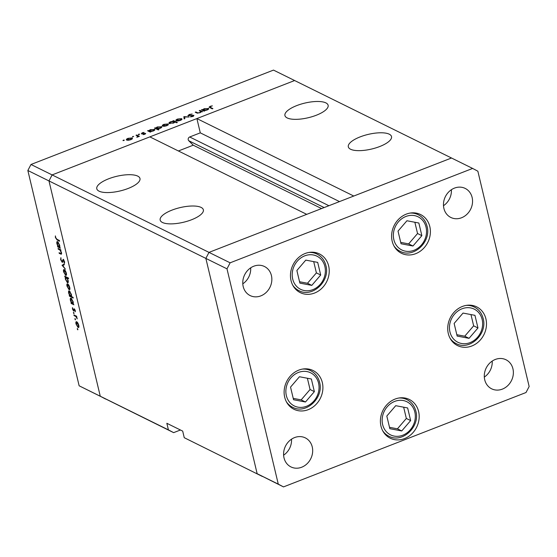 <?xml version="1.0" encoding="UTF-8"?>
<svg xmlns="http://www.w3.org/2000/svg" width="557" height="557" viewBox="0 0 557 557"><rect width="100%" height="100%" fill="white"/><g stroke="black" fill="none" stroke-linecap="round" stroke-linejoin="round"><path stroke-width="0.84" d="M328.658 265.954A21.598 18.82 -63.7 0 1 321.584 288.561A21.598 18.82 -63.7 0 1 300.279 292.641A21.598 18.82 -63.7 0 1 291.033 280.596A21.598 18.82 -63.7 0 1 298.099 257.988A21.598 18.82 -63.7 0 1 319.412 253.908A21.598 18.82 -63.7 0 1 328.658 265.954M429.816 226.588A21.598 18.82 -63.7 0 1 422.742 249.195A21.598 18.82 -63.7 0 1 401.437 253.275A21.598 18.82 -63.7 0 1 392.184 241.23A21.598 18.82 -63.7 0 1 399.258 218.616A21.598 18.82 -63.7 0 1 420.563 214.542A21.598 18.82 -63.7 0 1 429.816 226.588M485.92 318.903A21.598 18.82 -63.7 0 1 478.846 341.511A21.598 18.82 -63.7 0 1 457.541 345.591A21.598 18.82 -63.7 0 1 448.294 333.546A21.598 18.82 -63.7 0 1 455.368 310.938A21.598 18.82 -63.7 0 1 476.674 306.858A21.598 18.82 -63.7 0 1 485.92 318.903M418.606 411.519A21.598 18.82 -63.7 0 1 411.532 434.126A21.598 18.82 -63.7 0 1 390.227 438.206A21.598 18.82 -63.7 0 1 380.974 426.161A21.598 18.82 -63.7 0 1 388.048 403.553A21.598 18.82 -63.7 0 1 409.353 399.473A21.598 18.82 -63.7 0 1 418.606 411.519M322.329 382.568A21.598 18.82 -63.7 0 1 315.255 405.183A21.598 18.82 -63.7 0 1 293.95 409.263A21.598 18.82 -63.7 0 1 284.697 397.218A21.598 18.82 -63.7 0 1 291.771 374.603A21.598 18.82 -63.7 0 1 313.076 370.523A21.598 18.82 -63.7 0 1 322.329 382.568M443.894 208.429A16.202 14.113 116.3 0 0 450.836 217.46A16.202 14.113 116.3 0 0 466.815 214.403A16.202 14.113 116.3 0 0 472.12 197.443A16.202 14.113 116.3 0 0 465.179 188.412A16.202 14.113 116.3 0 0 449.2 191.469A16.202 14.113 116.3 0 0 443.894 208.429M443.49 205.714A16.202 14.113 116.3 0 0 451.393 189.721M312.247 446.909A16.202 14.113 -63.7 0 1 306.942 463.87A16.202 14.113 -63.7 0 1 290.963 466.926A16.202 14.113 -63.7 0 1 284.021 457.896A16.202 14.113 -63.7 0 1 289.327 440.935A16.202 14.113 -63.7 0 1 305.306 437.879A16.202 14.113 -63.7 0 1 312.247 446.909M291.52 439.188A16.202 14.113 -63.7 0 1 283.617 455.18M512.941 368.804A16.202 14.113 -63.7 0 1 507.636 385.757A16.202 14.113 -63.7 0 1 491.657 388.821A16.202 14.113 -63.7 0 1 484.715 379.783A16.202 14.113 -63.7 0 1 490.021 362.83A16.202 14.113 -63.7 0 1 506 359.766A16.202 14.113 -63.7 0 1 512.941 368.804M492.214 361.082A16.202 14.113 -63.7 0 1 484.318 377.075M243.2 286.535A16.202 14.113 116.3 0 0 250.135 295.572A16.202 14.113 116.3 0 0 266.114 292.509A16.202 14.113 116.3 0 0 271.419 275.548A16.202 14.113 116.3 0 0 264.484 266.518A16.202 14.113 116.3 0 0 248.506 269.574A16.202 14.113 116.3 0 0 243.2 286.535M242.796 283.826A16.202 14.113 116.3 0 0 250.692 267.826M184.256 437.705L262.382 476.465L184.256 437.705L182.689 431.111L166.842 423.285L168.409 429.879L100.267 396.229L105.496 399L100.267 396.229L48.981 180.934L100.267 396.229L79.143 385.799L27.85 170.498L30.983 164.482L52.114 174.912L48.981 180.934L52.114 174.912L208.993 252.384L306.726 214.348L149.847 136.876L52.114 174.912L294.618 80.535L196.886 118.571L353.765 196.036L451.504 158L208.993 252.384L205.86 258.406L257.153 473.701L283.506 486.902L526.017 392.518L529.15 386.502L477.857 171.201L472.628 168.437L230.125 262.813L226.991 268.836L278.277 484.137L283.506 486.902M230.125 262.813L208.993 252.384L205.86 258.406L257.153 473.701L278.277 484.137M27.85 170.498L226.991 268.836M30.983 164.482L273.494 70.098L472.628 168.437M316.306 115.236A22.203 7.513 -13.4 0 0 328.129 105.266A22.203 7.513 -13.4 0 0 296.763 105.586A22.203 7.513 -13.4 0 0 284.933 115.557A22.203 7.513 -13.4 0 0 316.306 115.236M379.693 146.54A22.203 7.513 -13.4 0 0 391.515 136.569A22.203 7.513 -13.4 0 0 360.149 136.89A22.203 7.513 -13.4 0 0 348.32 146.86A22.203 7.513 -13.4 0 0 379.693 146.54M191.538 219.764A22.203 7.513 -13.4 0 0 203.361 209.794A22.203 7.513 -13.4 0 0 171.995 210.114A22.203 7.513 -13.4 0 0 160.165 220.085A22.203 7.513 -13.4 0 0 191.538 219.764M128.152 188.461A22.203 7.513 -13.4 0 0 139.974 178.491A22.203 7.513 -13.4 0 0 108.608 178.811A22.203 7.513 -13.4 0 0 96.786 188.781A22.203 7.513 -13.4 0 0 128.152 188.461M328.909 205.714L189.693 136.973A2.242 1.95 116.3 0 0 188.739 140.705L193.237 145.196L178.393 150.975M79.143 385.799L173.638 432.643L180.433 430.004M189.693 136.973L200.29 132.851L196.886 118.571M168.409 429.879L173.638 432.643M321.57 208.569L193.237 145.196M339.498 201.592L200.29 132.851M60.95 253.539L61.138 252.349L59.961 250.086L58.234 249.139L58.074 248.45L60.776 249.78L60.936 250.476L60.448 250.232L61.493 252.634L61.347 254.236L59.244 253.379L59.084 252.69L60.95 253.539L61.611 253.303M62.697 262.096L62.175 262.305L60.65 259.611L60.901 257.675L61.026 259.799L62.015 261.616L63.233 259.263L64.549 261.581L64.41 263.322L63.414 259.959L62.468 262.333M62.015 261.616L62.906 261.289M63.79 259.813L62.572 260.425M62.085 265.306L64.152 263.976L64.334 264.728L62.809 265.619L65.399 269.205L62.085 265.306L64.152 264.394L62.064 265.209M64.299 269.616L65.441 270.862L66.401 273.222L66.464 275.137L65.684 275.43L63.602 271.844C63.247 270.096 63.484 269.358 64.299 269.616L63.839 269.56M66.464 275.137L65.684 275.43L66.464 275.13M67.703 283.91L68.845 285.156L69.806 287.516L69.869 289.431L69.089 289.724L67.007 286.138C66.659 284.39 66.889 283.652 67.703 283.91L67.244 283.854M69.869 289.431L69.089 289.724L69.869 289.424M73.218 303.85L73.879 304.79L71.178 303.454L71.011 302.764L71.477 302.994L70.419 300.446C70.071 298.698 70.307 297.953 71.129 298.211L73.218 301.852L73.218 303.85M70.655 298.148L71.129 298.211M77.653 328.846L77.221 329.013L77.381 328.526L77.688 329.807L77.381 328.526M77.841 329.319L77.855 329.744M76.727 321.765L77.869 323.011L78.822 325.372L78.885 327.286L78.112 327.579L76.024 323.993C75.675 322.245 75.905 321.507 76.727 321.765L76.26 321.709M75.286 318.889L74.854 319.057L75.007 318.569L75.313 319.85L75.007 318.569M75.467 319.363L75.48 319.788M74.067 315.582L73.9 314.893L76.601 316.223L77.193 318.862L75.933 316.613L74.067 315.582L74.756 315.311M73.803 312.679L73.371 312.846L73.524 312.359L73.99 313.152L73.83 313.64L73.524 312.359M73.99 313.152L74.004 313.577M74.248 308.801L75.299 310.569L75.258 311.823L74.429 309.497L73.649 311.112L72.473 309.079L72.459 307.652L73.468 310.416L74.137 308.759M74.791 309.358L74.227 309.567M73.468 310.416L74.144 310.172M71.456 296.547L73.064 297.341L73.232 298.037L69.437 296.164L69.277 295.475L69.743 295.704L68.678 293.156C68.337 291.408 68.567 290.663 69.388 290.914L71.484 294.556L71.456 296.547M68.922 290.851L69.388 290.914M65.336 277.087L64.675 276.147L68.462 278.02L68.629 278.709L67.049 277.929L68.128 280.491C68.476 282.239 68.246 282.984 67.425 282.726L65.329 279.085L65.336 277.087L66.025 276.815M67.884 282.796L67.425 282.726L68.191 282.434M59.731 247.266L60.4 248.206L57.698 246.869L57.531 246.18L57.998 246.41L56.939 243.862C56.591 242.114 56.828 241.369 57.643 241.627L59.738 245.268L59.731 247.266M57.176 241.564L57.643 241.627M55.777 237.762L56.988 239.301L59.446 240.513L59.606 241.209L57.113 239.97L55.387 237.54L55.373 235.896L55.777 237.762M199.253 110.648L199.914 110.397L202.616 111.727L201.467 111.748L199.97 112.799L196.6 112.904L195.222 112.222L195.876 111.964L197.839 112.869L199.754 112.591L200.854 111.532L199.253 110.648M188.057 115.807L189.15 114.498L192.179 114.032L189.526 114.686L188.719 115.557L193.927 115.313L192.987 116.441L190.417 116.886L193.286 115.578L187.841 115.584M188.712 115.94L188.593 115.417L188.816 115.94M193.516 116.197L193.286 115.578M183.873 116.636L189.108 116.991L184.652 116.984L184.847 118.648L184.13 118.92L183.873 116.636L184.388 118.822M176.207 120.806C175.511 120.326 175.963 119.734 177.579 119.045L181.742 118.655L181.972 119.414L180.377 120.423L177.899 120.994L175.88 120.472M181.937 119.456L181.742 118.655L181.972 119.414M162.609 126.098C161.906 125.617 162.365 125.033 163.981 124.336L168.144 123.946L168.367 124.705L166.78 125.722L164.301 126.293L162.275 125.764M168.332 124.754L168.144 123.946L168.367 124.705M154.735 130.018L154.554 129.245C155.229 129.739 154.755 130.331 153.133 131.027L150.425 131.598L150.926 131.849L150.272 132.1L147.57 130.77L148.691 130.742L150.362 129.642L154.874 129.579M123.369 140.608L123.271 140.183L124.19 140.099L122.972 140.573M124.232 140.273L123.884 140.489M126.676 140.085C125.979 139.598 126.432 139.013 128.054 138.324L132.211 137.927L132.441 138.686L130.846 139.703L128.375 140.273L126.348 139.744M132.406 138.735L132.211 137.927L132.441 138.686M132.845 136.925L132.747 136.493L133.659 136.409L132.441 136.883M136.026 135.26L136.688 135.003L139.389 136.34L136.806 137.3L137.746 136.207L136.026 135.26M137.941 136.89L137.746 136.207M138.665 134.655L138.561 134.23L139.48 134.146L138.261 134.62M139.522 134.321L139.173 134.536M145.579 133.812L145.481 133.381L144.834 134.258L143.086 134.599L144.834 133.645L141.36 133.833L142.146 132.838L144.04 132.42L142 133.569L145.669 133.569M144.569 134.348L144.834 133.645M142.021 133.938L141.91 133.471L142.091 133.938M161.676 127.316L161.495 126.543C162.171 127.038 161.697 127.63 160.075 128.326L157.346 128.89L158.961 129.684L158.299 129.941L154.512 128.068L155.633 128.04L157.304 126.94L161.822 126.878M169.272 123.508C168.59 123.02 169.063 122.429 170.686 121.725L173.394 121.154L172.893 120.911L173.554 120.653L177.342 122.526L176.687 122.784L175.107 122.004L173.464 123.118L168.945 123.181M208.583 109.068L208.402 108.295C209.077 108.782 208.603 109.374 206.981 110.07L204.273 110.641L204.774 110.892L204.113 111.149L201.411 109.813L202.539 109.785L204.203 108.685L208.722 108.622M210.497 106.526L210.435 107.39L212.899 108.608L212.238 108.866L209.105 107.153L210.156 106.324L212.342 105.851L210.497 106.526M210.107 107.807L209.919 107.028L210.595 108.051M127.247 140.253L127.08 139.57L130.519 139.535L131.556 138.185L128.389 138.484L127.442 140.273M131.974 139.132L131.556 138.185M136.841 135.657L136.688 135.003M144.924 133.729L144.82 133.269M148.378 131.167L148.225 130.512M148.844 131.403L148.691 130.742M150.522 132.002L150.425 131.598M149.499 131.724L149.311 130.916L152.799 130.867L153.892 129.502L150.669 129.809L149.568 131.174L149.722 131.835M154.296 130.435L153.892 129.502M155.319 128.465L155.166 127.811M155.786 128.702L155.633 128.04M157.499 129.544L157.346 128.89M156.44 129.022L156.252 128.214L159.741 128.166L160.834 126.801L157.61 127.107L156.51 128.472L156.67 129.133M161.238 127.734L160.834 126.801M163.173 126.265L163.013 125.583L166.446 125.555L167.483 124.204L164.315 124.503L163.368 126.293M167.901 125.151L167.483 124.204M173.735 121.44L173.554 120.653M174.25 121.579L171.027 121.892L169.927 123.257L173.15 122.944L174.25 121.579L174.661 122.484M170.031 123.696L169.69 123L169.85 123.675M176.778 120.973L176.611 120.291L180.05 120.263L181.088 118.906L177.92 119.205L176.973 121.001M181.505 119.859L181.088 118.906M184.485 118.787L183.963 116.601M200.067 111.052L199.914 110.397M196.036 112.625L195.876 111.964M197.93 113.224L197.839 112.869M202.226 110.216L202.073 109.555M202.692 110.446L202.539 109.785M204.37 111.045L204.273 110.641M203.347 110.766L203.152 109.959L206.64 109.91L207.74 108.545L204.516 108.859L203.416 110.223L203.57 110.878M208.137 109.478L207.74 108.545M77.346 322.273L76.358 324.153L77.945 326.889L78.997 326.667M77.945 326.889L78.488 325.204L76.539 322.412L77.221 322.141M76.629 316.341L75.933 316.613M75.369 311.057L74.91 311.238M74.729 309.26L73.761 309.636M71.978 303.147L71.178 303.454M71.742 298.726L70.753 300.634L72.354 303.433L73.392 303.224M72.354 303.433L72.89 301.699L70.955 298.858L71.63 298.601M70.238 295.851L69.437 296.164M70.001 291.429L69.019 293.344L70.621 296.136L71.637 295.934M70.621 296.136L71.15 294.402L69.221 291.569L69.89 291.304M68.323 284.425L67.341 286.298L68.922 289.034L69.973 288.811M68.922 289.034L69.472 287.349L67.515 284.557L68.205 284.293M65.524 276.571L64.835 276.843M67.738 277.665L67.049 277.929M66.882 277.24L65.823 277.463L66.666 277.135M68.058 280.206L66.192 277.511L65.656 279.245L67.265 282.037L68.302 281.807M67.265 282.037L67.794 280.31M64.918 270.131L63.937 272.004L65.517 274.74L66.568 274.517M65.517 274.74L66.067 273.055L64.111 270.263L64.8 269.999M64.661 262.34L64.034 262.584M60.845 250.079L60.448 250.232M59.933 253.108L59.244 253.379M60.762 249.773L59.961 250.086M58.924 248.868L58.234 249.139M58.499 246.556L57.698 246.869M58.255 242.142L57.274 244.05L58.875 246.848L59.905 246.64M58.875 246.848L59.411 245.108L57.475 242.274L58.144 242.017M406.93 220.753L398.025 231.12L401.04 243.75L412.953 246.02L421.858 235.653L418.85 223.016L406.93 220.753M400.713 242.386L408.643 243.889L417.548 233.522L414.868 222.264M417.548 233.522L421.858 235.653M408.643 243.889L412.953 246.02M305.779 260.119L296.874 270.486L299.882 283.123L311.795 285.386L320.7 275.019L317.692 262.389L305.779 260.119M299.555 281.751L307.485 283.255L316.39 272.888L313.709 261.63M316.39 272.888L320.7 275.019M307.485 283.255L311.795 285.386M299.443 376.741L290.538 387.108L293.553 399.738L305.466 402.001L314.371 391.634L311.363 379.004L299.443 376.741M293.226 398.366L301.156 399.877L310.061 389.51L307.38 378.245M310.061 389.51L314.371 391.634M301.156 399.877L305.466 402.001M395.721 405.684L386.816 416.051L389.83 428.688L401.743 430.951L410.648 420.584L407.64 407.954L395.721 405.684M389.503 427.316L397.433 428.82L406.338 418.453L403.658 407.195M406.338 418.453L410.648 420.584M397.433 428.82L401.743 430.951M463.041 313.069L454.136 323.436L457.144 336.073L469.057 338.336L477.969 327.969L474.954 315.339L463.041 313.069M456.817 334.701L464.747 336.205L473.652 325.838L470.971 314.58M473.652 325.838L477.969 327.969M464.747 336.205L469.057 338.336M324.139 207.566L188.739 140.705M197.282 113.155L197.15 112.591M75.661 315.763L74.972 316.028M61.611 253.672L60.629 254.062M59.905 249.355L59.216 249.62M57.803 239.705L57.113 239.97M426.042 227.124A18.478 16.104 116.3 0 0 405.914 216.471A18.478 16.104 116.3 0 0 393.848 239.649A18.478 16.104 116.3 0 0 413.969 250.302A18.478 16.104 116.3 0 0 426.042 227.124M410.036 213.087A20.4 17.775 -63.7 0 1 418.133 214.675C422.728 217.063 425.708 220.927 427.066 226.26C431.598 241.703 413.433 258.782 400.065 251.263A20.4 17.775 -63.7 0 1 393.883 245.797M324.884 266.49A18.478 16.104 116.3 0 0 304.756 255.837A18.478 16.104 116.3 0 0 292.69 279.015A18.478 16.104 116.3 0 0 312.818 289.668A18.478 16.104 116.3 0 0 324.884 266.49M308.884 252.453A20.4 17.775 -63.7 0 1 316.975 254.041C321.577 256.436 324.557 260.293 325.908 265.626C330.44 281.076 312.275 298.148 298.907 290.629A20.4 17.775 -63.7 0 1 292.731 285.17M318.555 383.105A18.478 16.104 116.3 0 0 298.427 372.452A18.478 16.104 116.3 0 0 286.361 395.637A18.478 16.104 116.3 0 0 306.482 406.29A18.478 16.104 116.3 0 0 318.555 383.105M302.548 369.075A20.4 17.775 -63.7 0 1 310.646 370.663C315.241 373.051 318.221 376.915 319.579 382.241C324.111 397.691 305.946 414.77 292.578 407.244A20.4 17.775 -63.7 0 1 286.395 401.785M414.833 412.055A18.478 16.104 116.3 0 0 394.704 401.402A18.478 16.104 116.3 0 0 382.638 424.58A18.478 16.104 116.3 0 0 402.76 435.233A18.478 16.104 116.3 0 0 414.833 412.055M398.826 398.018A20.4 17.775 -63.7 0 1 406.923 399.606C411.519 402.001 414.499 405.858 415.856 411.191C420.389 426.641 402.224 443.713 388.856 436.194A20.4 17.775 -63.7 0 1 382.673 430.735M482.146 319.44A18.478 16.104 116.3 0 0 462.018 308.787A18.478 16.104 116.3 0 0 449.952 331.965A18.478 16.104 116.3 0 0 470.08 342.618A18.478 16.104 116.3 0 0 482.146 319.44M466.146 305.403A20.4 17.775 -63.7 0 1 474.237 306.991C478.839 309.386 481.819 313.243 483.17 318.576C487.702 334.026 469.537 351.098 456.169 343.578A20.4 17.775 -63.7 0 1 449.993 338.12M74.311 309.483L74.763 309.309M73.608 310.43L74.144 310.221M62.189 261.637L62.892 261.358M63.233 259.938L63.742 259.743M414.485 212.878L418.133 214.675M396.417 249.459L400.065 251.263M313.333 252.244L316.975 254.041M295.266 288.825L298.907 290.629M306.998 368.859L310.646 370.663M288.93 405.447L292.578 407.244M403.275 397.809L406.923 399.606M385.207 434.39L388.856 436.194M470.595 305.194L474.237 306.991M452.528 341.775L456.169 343.578"/></g></svg>
